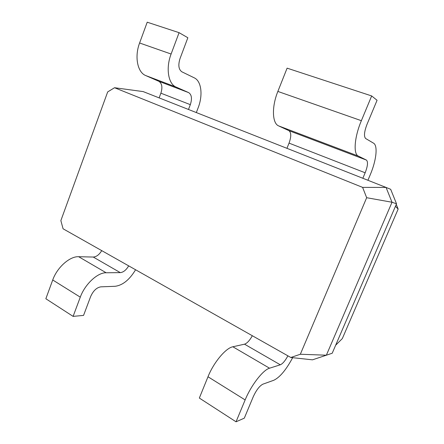 <?xml version="1.0" encoding="UTF-8"?>
<svg xmlns="http://www.w3.org/2000/svg" width="444" height="444" viewBox="0 0 444 444"><rect width="100%" height="100%" fill="white"/><g stroke="black" fill="none" stroke-linecap="round" stroke-linejoin="round"><path stroke-width="0.67" d="M107.681 91.925L60.861 220.607L63.07 228.782L290.82 357.487L300.333 354.251L366.666 197.708L362.609 187.385L114.535 87.729L107.681 91.925M114.535 87.729L143.184 91.597L159.124 97.885L160.883 93.179C162.704 87.34 162.016 83.383 158.83 81.302L145.715 75.558C137.568 72.422 134.321 56.843 139.599 42.99L147.219 22.2L179.082 32.667L187.851 37.746L180.009 58.63C178.011 65.124 178.632 69.519 181.879 71.817L194.283 77.85C201.515 81.141 203.063 95.393 198.118 107.875L196.32 112.565M290.82 357.487L312.493 359.829L326.362 355.206L392.019 202.248L386.064 187.435L159.124 97.885M300.333 354.251L326.362 355.206L332.206 353.246L396.52 203.779L390.676 189.305L386.064 187.435L362.609 187.385M366.666 197.708L392.019 202.248L396.52 203.779M362.842 178.272L365.157 172.777C367.776 166.017 368.187 161.777 366.4 160.062L358.325 156.077C353.18 154.096 354.351 137.229 361.366 120.69L371.667 95.937L377.067 100.283L366.994 124.392C364.191 131.818 363.753 136.53 365.667 138.528L373.509 143.151C378.094 145.599 376.284 160.728 370.168 174.942L367.915 180.275M286.941 148.324L289.044 143.118C291.347 136.697 291.308 132.545 288.922 130.664L278.671 125.913C272.222 123.432 271.528 106.971 277.861 91.431L287.107 68.154L371.667 95.937M188.484 109.474L190.321 104.651C192.246 98.673 191.697 94.666 188.672 92.624L176.124 87.074C168.32 84.071 165.59 68.271 171.101 54.029L179.082 32.667M101.726 250.627C99.245 254.701 96.426 256.837 93.262 257.048L78.666 256.715C69.875 256.171 57.159 267.321 52.725 279.981L45.849 298.745L73.105 316.383L83.561 315.401L90.637 296.57C93.218 290.803 96.614 287.562 100.827 286.841L115.113 286.291C122.672 285.326 129.498 279.814 135.581 269.758M287.901 355.833C285.22 360.778 282.689 363.764 280.308 364.796L269.541 368.204C263.103 369.88 251.143 385.181 245.144 399.922L236.036 421.8L244.305 418.165L253.23 396.792C256.293 390.137 259.496 385.941 262.848 384.188L273.809 380.253C279.853 377.367 286.141 369.841 292.663 357.681M128.688 265.867C126.179 270.057 123.382 272.311 120.302 272.627L106.133 272.76C97.602 272.488 84.932 284.193 80.286 297.164L73.105 316.383M252.331 335.731C249.678 340.504 247.075 343.323 244.511 344.178L232.85 346.775C225.857 347.968 213.675 362.409 207.992 376.762L199.339 398.057L236.036 421.8M335.664 345.216L342.318 338.589L398.151 209.069L396.259 204.379M395.432 206.305L398.151 209.069M365.157 172.777L289.044 143.118M190.321 104.651L160.883 93.179M93.262 257.048L120.302 272.627M244.511 344.178L280.308 364.796M366.4 160.062L288.922 130.664M188.672 92.624L158.83 81.302M52.725 279.981L80.286 297.164M78.666 256.715L106.133 272.76M207.992 376.762L245.144 399.922M232.85 346.775L269.541 368.204M361.366 120.69L277.861 91.431M358.325 156.077L278.671 125.913M171.101 54.029L139.599 42.99M176.124 87.074L145.715 75.558"/></g></svg>
